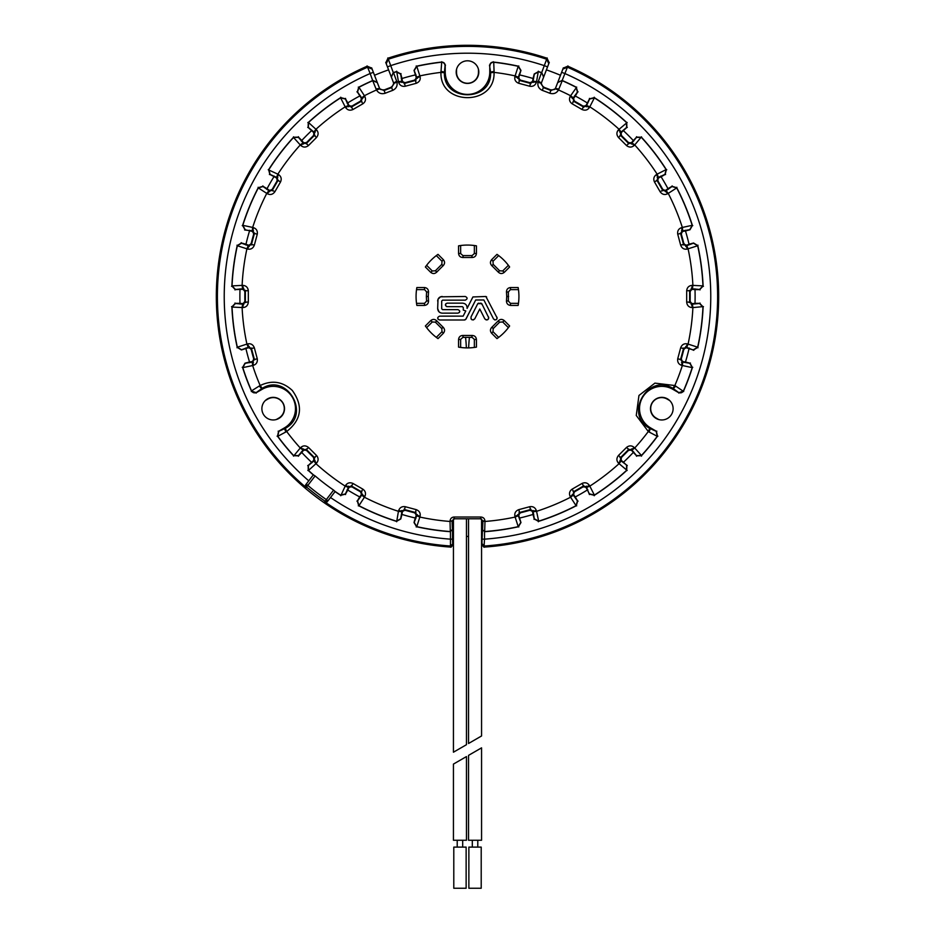 <?xml version="1.0" encoding="UTF-8"?>
<svg xmlns="http://www.w3.org/2000/svg" width="935" height="935" viewBox="0 0 935 935"><rect width="100%" height="100%" fill="white"/><g stroke="black" fill="none" stroke-linecap="round" stroke-linejoin="round"><path stroke-width="1.4" d="M466.471 840.261L466.471 756.567L453.44 764.082L466.471 756.567L466.471 840.261L453.44 840.261L453.44 764.082L453.44 840.261M466.133 847.11L466.133 888.25L453.791 888.25L453.791 847.11L466.133 847.11M462.696 840.261L462.696 847.11M457.215 840.261L457.215 847.11M469.417 337.57A143.628 143.628 0 0 0 468.645 347.89M468.528 743.5L481.56 735.974L468.528 743.5L468.528 519.182M481.56 519.007L481.56 735.974L481.56 519.007M491.635 333.269C489.94 331.13 490.057 329.085 491.985 327.133L498.156 320.962C500.108 319.034 502.153 318.917 504.292 320.611L509.622 325.964A51.425 51.425 0 0 1 496.988 338.61L498.682 337.36L493.002 331.68L491.635 333.269L496.988 338.61M491.693 327.367A39.235 39.235 0 0 0 491.985 327.133L493.177 328.617L499.641 322.154L502.703 321.979L504.292 320.611M416.215 526.978L416.776 526.65L414.217 522.431L416.683 515.723L419.885 517.067A225.662 225.662 0 0 0 450.016 521.461L452.096 520.842L450.016 521.111L450.331 531.875M452.096 521.192L452.4 529.49L450.191 531.536A235.69 235.69 0 0 1 416.776 526.65L420.072 516.377C420.68 513.105 419.371 510.861 416.145 509.622L405.217 506.7C401.968 506.221 399.771 507.53 398.626 510.627L398.439 511.316L401.886 511.761L402.05 511.094L398.626 510.627M364.779 496.614L364.416 497.221L361.67 495.106L362.02 494.522L364.779 496.614C366.158 493.61 365.527 491.12 362.885 489.169L361.319 491.67L362.02 494.522M345.541 485.51L348.732 486.843L348.404 487.439L345.19 486.13L345.541 485.51C347.388 482.776 349.912 482.109 353.091 483.512L362.885 489.169M307.72 465.525L308.375 465.513L308.492 470.445L316.474 463.211C318.578 460.745 318.625 458.197 316.638 455.59L308.585 447.526C305.792 445.352 303.197 445.341 300.79 447.479L303.513 449.618L306.446 449.56L308.585 447.526M303.513 449.618L303.033 450.109L300.275 448.005L300.79 447.479M285.28 428.324L286.694 431.514C301.573 419.721 303.443 406.035 292.316 390.468C282.674 381.503 271.945 379.867 260.152 385.536L262.209 388.352C287.08 372.656 311.273 414.696 285.28 428.324L278.817 431.327L277.765 436.306L277.099 436.166M253.373 365.351L252.66 365.538L252.216 362.09L254.402 359.414L257.289 358.841C257.674 362.137 256.377 364.311 253.373 365.351L252.882 361.927M247.6 343.905L246.91 344.092L248.254 347.294L248.909 347.107L247.6 343.905C250.837 343.274 253.093 344.583 254.355 347.832L257.289 358.841M234.989 303.033L235.456 303.489L232.044 307.054L242.819 307.58C246.115 307.346 247.95 305.5 248.324 302.04L245.367 302.11L243.252 304.144L242.819 307.58M242.819 285.374L242.107 285.385L242.574 288.822L243.252 288.81L242.819 285.374C246.045 285.631 247.88 287.384 248.313 290.656L248.324 302.04M241.207 242.632L241.546 243.194L237.338 245.753L247.6 249.049C250.837 249.68 253.093 248.371 254.355 245.122L251.48 244.432L248.909 245.847L247.6 249.049M262.864 185.901L263.039 186.532L258.305 187.912L266.755 193.393A225.662 225.662 0 0 0 252.66 227.427L253.35 227.602C256.4 228.678 257.709 230.852 257.289 234.124L254.355 245.122M263.039 186.532L268.883 190.647L266.755 193.393L267.363 193.755C270.332 195.193 272.845 194.515 274.902 191.71L272.307 190.296L269.455 190.997L267.363 193.755M446.381 306.493L445.387 304.904M445.773 303.805L447.129 303.15L462.58 303.15C465.677 303.524 467.173 305.277 467.091 308.386L472.923 296.956L485.861 296.477L497.163 317.982M494.86 319.957L493.528 318.94L483.862 299.983L475.705 299.983L466.004 319.034L464.438 319.992L439.59 319.992C437.101 318.706 437.101 317.421 439.59 316.147L463.141 316.135L465.782 310.969L463.281 310.069L463.281 307.533L462.404 306.657L447.129 306.657C444.873 305.488 444.873 304.319 447.129 303.15L447.129 303.15M439.59 319.992L438.071 319.256M475.705 299.983L465.724 319.431M464.917 319.934L466.004 319.034M486.247 319.957L484.798 318.847L479.784 308.994L474.77 318.847C472.28 320.623 471.03 319.992 471.006 316.942L477.797 303.63L480.987 303.15L482.565 305.172M478.58 303.15L477.797 303.63L481.77 303.63L488.771 317.842M474.77 318.847L473.309 319.957M471.894 319.747L470.971 318.753M488.584 318.765L487.626 319.77M496.988 318.893L496.134 319.77M693.793 350.321L686.091 347.107L683.52 348.521L680.598 359.414L682.784 362.09L682.34 365.538A225.662 225.662 0 0 1 674.848 385.536L654.921 383.128L638.956 395.47L636.256 415.467L648.306 431.514L649.72 428.324C623.703 414.673 647.955 372.656 672.791 388.352L674.848 385.536L683.672 391.52M634.199 447.479L634.725 448.005L631.966 450.109L631.487 449.618L634.199 447.479C631.803 445.399 629.267 445.352 626.602 447.351L618.549 455.392C616.364 458.103 616.364 460.71 618.526 463.211L627.163 470.457M589.436 494.557L586.596 487.439L589.81 486.13L589.459 485.51C587.624 482.846 585.181 482.133 582.143 483.383L572.103 489.169L573.681 491.67L573.33 495.106L570.584 497.221L570.221 496.614C568.842 493.61 569.462 491.132 572.103 489.169M536.374 510.627L536.561 511.316L533.114 511.761L532.95 511.094L536.374 510.627C535.229 507.53 533.032 506.221 529.783 506.7L530.437 509.587L532.95 511.094M518.785 526.978L518.224 526.65L520.783 522.431L518.317 515.723L515.115 517.067L514.928 516.377C514.32 513.105 515.629 510.861 518.855 509.622L529.783 506.7M484.669 531.875L484.984 521.111C484.739 518.528 483.29 517.16 480.637 517.008L480.742 518.785L454.258 518.785L452.096 520.842M450.016 521.111C450.319 518.551 451.699 517.184 454.153 517.008L480.637 517.008M440.478 312.804L438.994 311.811L437.662 308.585L438.012 299.293L440.478 296.827L465.303 296.477C467.675 297.704 467.675 298.931 465.303 300.158L442.571 300.158L441.694 301.047L442.571 300.158L465.303 300.158M459.775 311.39L459.354 312.535M462.767 335.431A39.235 39.235 0 0 0 463.141 335.466L471.859 335.466C474.606 335.49 476.137 336.845 476.441 339.557L476.441 347.119A51.425 51.425 0 0 1 458.559 347.119L460.639 347.434L460.639 339.405L458.559 339.557C458.863 336.845 460.394 335.49 463.141 335.466L462.93 337.36L472.07 337.36L474.361 339.405L476.441 339.557M458.559 339.557L458.559 347.119M472.07 337.36L471.859 335.466A39.235 39.235 0 0 0 472.233 335.431M416.729 288.331L416.858 287.536L424.42 287.536L424.572 289.628L416.542 289.628L416.858 287.536A51.425 51.425 0 0 0 416.858 305.418L424.42 305.418L424.572 303.337L416.542 303.337L416.729 304.635M424.572 289.628L426.617 291.907L426.36 296.477L428.265 296.477L428.51 300.836C428.499 303.583 427.131 305.114 424.42 305.418M426.36 296.477L426.617 301.047L428.51 300.836A39.235 39.235 0 0 0 428.557 301.21M428.557 291.743A39.235 39.235 0 0 0 428.51 292.117C428.499 289.371 427.131 287.84 424.42 287.536M436.61 320.67A39.235 39.235 0 0 0 436.844 320.962L443.015 327.133C444.943 329.085 445.06 331.13 443.365 333.269L441.998 331.68L441.823 328.617L443.015 327.133A39.235 39.235 0 0 0 443.307 327.367M441.998 331.68L436.318 337.36L438.012 338.61A51.425 51.425 0 0 1 425.378 325.964L430.708 320.611C432.847 318.917 434.892 319.034 436.844 320.962L435.359 322.154L441.823 328.617M437.37 338.143L438.012 338.61L443.365 333.269M426.617 301.047L424.572 303.337M462.767 257.534A39.235 39.235 0 0 1 463.141 257.487C460.394 257.476 458.863 256.108 458.559 253.397L460.639 253.549L462.93 255.594L472.07 255.594L474.361 253.549L476.441 253.397C476.137 256.108 474.606 257.476 471.859 257.487L472.07 255.594M458.559 253.397L458.559 245.847L460.639 245.519L460.639 253.549M474.361 253.549L474.361 245.519L476.441 245.847A51.425 51.425 0 0 0 458.559 245.847M476.441 245.847L476.441 253.397M437.662 301.047C437.931 298.265 439.45 296.746 442.22 296.477M441.694 301.047L441.694 308.76L442.571 309.637L458.021 309.637C460.277 310.806 460.277 311.974 458.021 313.143L442.22 313.155C439.45 312.886 437.931 311.367 437.662 308.585M488.561 316.942L488.549 316.942C488.526 319.992 487.275 320.635 484.798 318.847M485.861 296.477L486.644 296.956L485.861 296.477M465.782 310.969L463.281 310.069M496.964 317.199C496.941 319.992 495.795 320.576 493.528 318.94L493.516 318.94M471.871 299.001L472.923 296.956M430.708 320.611L432.297 321.979L435.359 322.154M432.297 321.979L426.617 327.659L425.834 326.619M420.072 516.377L416.87 515.068L415.456 512.497L416.145 509.622M415.456 512.497L404.563 509.587L402.05 511.094M405.217 506.7L404.563 509.587M414.848 512.859A222.705 222.705 0 0 1 404.902 510.206L402.424 511.503L401.933 514.449A227.614 227.614 0 0 0 401.992 514.46A227.614 227.614 0 0 0 415.233 518.002L416.344 515.232L414.848 512.859M415.958 512.193L414.626 512.999M404.271 509.061L405.03 510.428M416.683 515.723L416.87 515.068M415.958 518.177A227.614 227.614 0 0 1 415.233 518.013L414.03 522.548L416.589 526.756A235.842 235.842 0 0 0 450.249 531.688L452.4 529.49M563.232 68.126L567.802 66.198A251.176 251.176 0 0 1 484.085 547.104L481.899 545.047L482.67 520.62L480.52 518.796M371.768 68.126L367.198 66.198A251.176 251.176 0 0 0 450.915 547.104L453.101 545.047L452.33 520.62L454.48 518.796M347.177 489.695A227.614 227.614 0 0 0 347.808 490.08L348.989 487.334L351.724 486.714A222.705 222.705 0 0 0 360.63 491.868L361.471 494.545L359.683 496.941A227.614 227.614 0 0 0 360.326 497.291M313.295 474.922A235.842 235.842 0 0 1 308.269 470.457L308.153 465.513L313.821 460.347L313.704 457.542A222.705 222.705 0 0 1 306.435 450.273L303.63 450.156L301.771 452.505A227.614 227.614 0 0 0 312.009 462.708M657.901 436.166L657.235 436.306L656.183 431.327L650.269 428.639L650.667 427.95L656.417 431.28L657.457 436.259A235.842 235.842 0 0 1 641.468 455.707L636.536 455.824L631.37 450.156L628.565 450.273A222.705 222.705 0 0 1 621.296 457.542L621.179 460.347L623.481 462.241A227.614 227.614 0 0 0 623.528 462.206A227.614 227.614 0 0 0 633.731 451.967M623.481 462.241L626.847 465.513L626.731 470.457A235.842 235.842 0 0 1 594.333 495.316L589.541 494.147L586.011 487.334L583.276 486.714A222.705 222.705 0 0 1 574.37 491.868L573.529 494.545L575.259 496.964A227.614 227.614 0 0 0 575.317 496.941A227.614 227.614 0 0 0 587.192 490.08A227.614 227.614 0 0 0 587.823 489.695M481.829 545.234L482.472 529.818L484.751 531.688A235.842 235.842 0 0 0 518.411 526.756L520.97 522.548L518.656 515.232L520.152 512.859A222.705 222.705 0 0 0 530.098 510.206L532.576 511.503L533.008 514.46A227.614 227.614 0 0 0 533.71 514.25M650.667 427.95A22.276 22.276 0 0 1 642.509 397.515A22.276 22.276 0 0 1 672.943 389.357L678.693 392.688L683.532 391.099A235.842 235.842 0 0 0 692.391 367.525L690.018 363.201L685.484 361.985A227.614 227.614 0 0 0 689.025 348.743L693.56 349.959L697.779 347.388A235.842 235.842 0 0 0 703.108 306.902L699.707 303.337L695.009 303.337A227.614 227.614 0 0 0 695.009 289.628L699.707 289.628L703.108 286.052A235.842 235.842 0 0 0 697.779 245.566L693.56 243.006L689.037 244.21A227.614 227.614 0 0 0 685.484 230.968L690.018 229.753L692.391 225.428A235.842 235.842 0 0 0 676.753 187.701L672.02 186.31L667.964 188.66A227.614 227.614 0 0 0 661.103 176.785L665.171 174.436L666.339 169.644A235.842 235.842 0 0 0 641.468 137.246L636.536 137.129L631.37 142.798L628.565 142.681A222.705 222.705 0 0 0 621.296 135.411L621.179 132.606L626.847 127.441L626.731 122.508A235.842 235.842 0 0 0 594.333 97.637L589.541 98.818L586.011 105.62L583.276 106.239A222.705 222.705 0 0 0 574.37 101.097L573.529 98.42L575.317 96.013A227.614 227.614 0 0 0 574.674 95.674M573.108 101.447L574.604 101.027M583.452 106.929L581.909 109.442C585.088 110.856 587.612 110.19 589.459 107.443L586.268 106.111L583.452 106.929L573.681 101.284L573.33 97.859L570.584 95.732A225.662 225.662 0 0 0 558.499 89.97C556.524 93.255 553.613 94.341 549.792 93.255L550.902 90.52A222.203 222.203 0 0 0 543.34 87.621L541.225 83.437L538.057 82.128L541.482 72.696A235.69 235.69 0 0 0 538.654 71.785L534.329 74.157L532.95 81.859L530.437 83.379L529.783 86.254L518.598 83.25L519.544 80.457L530.437 83.379M627.163 122.497L618.526 129.755C616.364 132.244 616.364 134.85 618.549 137.562L620.583 135.423L620.641 132.489L618.526 129.755M594.228 97.217L594.391 97.859A235.69 235.69 0 0 1 626.508 122.508L626.625 127.441L621.132 132.01L619.028 129.252A225.662 225.662 0 0 0 589.81 106.835L594.391 97.859L589.588 99.028L589.436 98.397M657.866 177.708L657.048 180.525L654.406 181.834C653.156 178.795 653.869 176.353 656.534 174.518L657.866 177.708L658.462 177.381L657.141 174.167L656.534 174.518M656.475 180.385L658.018 180.771M660.718 176.154A227.614 227.614 0 0 1 661.103 176.785L658.357 177.966L657.737 180.7A222.705 222.705 0 0 1 662.88 189.618L665.568 190.448L667.964 188.66A227.614 227.614 0 0 1 668.303 189.302M677.711 234.124L680.598 233.54L683.52 244.432L680.645 245.122L677.711 234.124C677.291 230.852 678.6 228.678 681.65 227.602L682.118 231.027L680.598 233.54M680.598 359.414L677.711 358.83C677.326 362.137 678.623 364.311 681.627 365.351L692.192 367.63L689.82 363.306L690.392 362.99M692.765 367.315L692.192 367.63A235.69 235.69 0 0 1 683.462 390.877C682.305 392.793 680.692 393.319 678.623 392.466L678.833 393.109M675.748 386.015L673.34 388.679L678.623 392.466M671.599 402.997A11.313 11.313 0 0 1 667.461 418.459A11.313 11.313 0 0 1 652.011 414.31A11.313 11.313 0 0 1 656.148 398.859A11.313 11.313 0 0 1 671.599 402.997M587.25 102.908A227.614 227.614 0 0 0 587.192 102.873A227.614 227.614 0 0 0 575.317 96.024L577.666 91.957L576.276 87.224A235.842 235.842 0 0 0 562.321 80.539L557.844 82.175L555.273 88.813L550.902 90.52M633.731 140.986A227.614 227.614 0 0 0 623.528 130.76M519.696 518.025A227.614 227.614 0 0 0 519.767 518.013A227.614 227.614 0 0 0 533.008 514.46L534.224 518.995L538.548 521.368A235.842 235.842 0 0 0 576.276 505.742L577.666 500.996L575.259 496.964M482.472 529.818L484.809 531.536A235.69 235.69 0 0 0 518.224 526.65L515.115 517.067A225.662 225.662 0 0 1 484.984 521.461L482.904 521.192L480.742 518.785M388.586 69.868A239.956 239.956 0 0 0 374.514 75.267M265.318 400.542L267.866 399.07A10.975 10.975 0 0 1 282.849 403.09A10.975 10.975 0 0 1 278.829 418.074L276.293 419.534M684.034 349.386L683.216 348.019M689.2 348.019A227.614 227.614 0 0 1 689.037 348.743L686.255 347.633L683.882 349.129A222.705 222.705 0 0 1 681.218 359.075L682.527 361.553L685.472 362.044A227.614 227.614 0 0 0 685.484 361.985L685.472 362.044M700.011 289.92L699.544 289.464L702.956 285.9L692.893 285.385L692.426 288.822L691.748 288.81L692.18 285.374C688.955 285.631 687.12 287.384 686.687 290.656L689.633 290.843L689.633 302.11L686.676 302.04L686.687 290.656M694.986 288.892A227.614 227.614 0 0 1 695.009 289.628L692.04 289.266L690.135 291.334A222.705 222.705 0 0 1 690.135 301.619L692.04 303.688L695.009 303.396A227.614 227.614 0 0 0 695.009 303.337L695.009 303.396M489.484 65.146L490.571 72.112L489.776 72.112L489.776 65.473C490.045 63.218 491.307 62.084 493.575 62.084A235.842 235.842 0 0 1 518.411 66.198L520.97 70.417L518.656 77.722L520.152 80.094A222.705 222.705 0 0 1 530.098 82.759L532.576 81.45L533.067 78.505A227.614 227.614 0 0 0 533.008 78.493A227.614 227.614 0 0 0 519.767 74.952M555.6 88.019L554.654 89.409L551.077 90.052A222.705 222.705 0 0 0 543.515 87.154L541.283 84.29L541.517 82.607M685.273 230.267A227.614 227.614 0 0 1 685.484 230.968L682.527 231.401L681.218 233.89A222.705 222.705 0 0 1 683.882 243.825L686.255 245.332L689.048 244.28A227.614 227.614 0 0 0 689.037 244.21L689.048 244.28M252.216 362.09L245.18 363.306L242.808 367.63L252.66 365.538A225.662 225.662 0 0 0 260.152 385.536L259.252 386.015L261.66 388.679L262.209 388.352M251.328 391.52L251.538 390.877C252.695 392.793 254.308 393.319 256.377 392.466L261.66 388.679L262.057 389.357L256.307 392.688L251.468 391.099A235.842 235.842 0 0 1 242.609 367.525L244.982 363.201L249.516 361.985A227.614 227.614 0 0 0 249.727 362.686M259.252 386.015L251.538 390.877A235.69 235.69 0 0 1 242.808 367.63L242.235 367.315M293.52 456.151L300.275 448.005A225.662 225.662 0 0 1 286.694 431.514L277.765 436.306A235.69 235.69 0 0 0 293.532 455.485L298.464 455.602L298.452 456.257M285.829 432.052L284.334 427.95L278.583 431.28L277.543 436.259A235.842 235.842 0 0 0 293.532 455.707L298.464 455.824L301.771 452.505A227.614 227.614 0 0 1 301.269 451.967M316.474 463.211L314.359 460.464L314.417 457.531L316.638 455.59M315.013 457.519L313.412 457.554M502.703 321.979L508.383 327.659L509.622 325.964M493.002 331.68L493.177 328.617L499.641 322.154L498.156 320.962M432.297 270.975L430.708 272.342C432.847 274.037 434.892 273.92 436.844 271.991L435.359 270.799L441.823 264.336L441.998 261.274L436.318 255.594L438.012 254.355A51.425 51.425 0 0 0 425.378 267.001L426.617 265.295L432.297 270.975L435.359 270.799L441.823 264.336L443.015 265.82C444.943 263.869 445.06 261.823 443.365 259.685L441.998 261.274M273.195 419.967A11.313 11.313 0 0 1 261.882 408.653A11.313 11.313 0 0 1 273.195 397.352A11.313 11.313 0 0 1 284.509 408.653A11.313 11.313 0 0 1 273.195 419.967M262.057 389.357A22.276 22.276 0 0 1 292.491 397.515A22.276 22.276 0 0 1 284.334 427.95M245.8 348.019A227.614 227.614 0 0 0 245.963 348.743A227.614 227.614 0 0 0 249.516 361.985L252.473 361.553L253.782 359.075A222.705 222.705 0 0 1 251.118 349.129L248.745 347.633L241.44 349.959L237.221 347.388A235.842 235.842 0 0 1 231.892 306.902L235.293 303.337L239.991 303.337A227.614 227.614 0 0 0 240.014 304.074M240.014 288.892A227.614 227.614 0 0 0 239.991 303.337L242.96 303.688L244.865 301.619A222.705 222.705 0 0 1 244.865 291.334L242.96 289.266L235.293 289.628L231.892 286.052A235.842 235.842 0 0 1 237.221 245.566L241.44 243.006L245.963 244.21A227.614 227.614 0 0 0 245.8 244.935M249.727 230.267A227.614 227.614 0 0 0 245.975 244.222L248.745 245.332L251.118 243.825A222.705 222.705 0 0 1 253.782 233.89L252.473 231.401L244.982 229.753L242.609 225.428A235.842 235.842 0 0 1 258.247 187.701L262.98 186.31L267.036 188.66A227.614 227.614 0 0 0 266.697 189.302M274.282 176.154A227.614 227.614 0 0 0 273.897 176.785A227.614 227.614 0 0 0 267.048 188.66L269.432 190.448L272.12 189.618A222.705 222.705 0 0 1 277.263 180.7L276.643 177.966L269.829 174.436L268.661 169.644A235.842 235.842 0 0 1 293.532 137.246L298.464 137.129L301.771 140.449A227.614 227.614 0 0 0 301.269 140.986M311.472 130.76A227.614 227.614 0 0 0 301.783 140.449L303.63 142.798L306.435 142.681A222.705 222.705 0 0 1 313.704 135.411L313.821 132.606L308.153 127.441L308.269 122.508A235.842 235.842 0 0 1 340.667 97.637L345.459 98.818L347.808 102.873A227.614 227.614 0 0 0 347.177 103.259M360.326 95.674A227.614 227.614 0 0 0 359.683 96.013A227.614 227.614 0 0 0 347.808 102.873L348.989 105.62L351.724 106.239A222.705 222.705 0 0 1 360.63 101.097L361.471 98.42L357.334 91.957L358.724 87.224A235.842 235.842 0 0 1 372.679 80.539L370.167 73.526L373.369 72.299L372.142 69.108L367.572 67.203L370.167 73.526A243.275 243.275 0 0 0 308.76 480.824L306.037 484.377L306.096 487.521A250.101 250.101 0 0 1 367.572 67.203L367.081 65.917M450.471 531.699L450.471 539.156L452.528 539.156L452.68 543.96L450.483 546.005L450.471 539.156A243.275 243.275 0 0 1 330.522 497.525L327.799 501.067L324.737 501.838A250.101 250.101 0 0 0 450.483 546.005L450.986 547.291M371.651 67.823L372.142 69.108M443.307 265.598A39.235 39.235 0 0 0 443.015 265.82L436.844 271.991A39.235 39.235 0 0 0 436.61 272.284M430.708 272.342L425.378 267.001M378.932 86.803L373.369 72.299M377.05 81.894L379.75 88.848L376.501 89.97A225.662 225.662 0 0 0 364.416 95.732L364.779 96.34L362.02 98.444L361.319 101.284L362.885 103.785L352.857 109.57L351.548 106.929L348.732 106.111L345.541 107.443C347.376 110.108 349.819 110.821 352.857 109.57M377.308 82.572L372.738 80.679L376.045 88.954L379.563 88.451M377.156 82.175L372.831 80.468M361.67 97.859L357.556 92.016L358.935 87.282L364.416 95.732L361.67 97.859L362.02 98.444M658.707 419.534L656.171 418.074A10.975 10.975 0 0 1 652.151 403.09A10.975 10.975 0 0 1 667.134 399.07L669.682 400.542M308.398 145.615L306.446 143.394L303.513 143.335L300.778 145.451C303.232 147.555 305.78 147.601 308.398 145.615L316.451 137.562L314.417 135.423L306.446 143.394M345.564 98.397L345.412 99.028L340.609 97.859L345.19 106.835L348.404 105.515L348.732 106.111M340.772 97.217L340.609 97.859A235.69 235.69 0 0 0 308.492 122.508L307.837 122.497M313.868 132.01L308.375 127.441L308.492 122.508L316.474 129.755L314.359 132.489L313.868 132.01L315.972 129.252A225.662 225.662 0 0 1 345.19 106.835L345.541 107.443M361.319 101.284L351.548 106.929M364.779 96.34C366.158 99.355 365.527 101.833 362.885 103.785M376.045 88.954L376.501 89.97C378.511 93.266 381.41 94.365 385.208 93.255L384.098 90.52L379.75 88.848M358.304 87.107L358.935 87.282A235.69 235.69 0 0 1 372.738 80.679L372.574 80.258M393.483 82.607L393.717 84.29L391.484 87.154A222.705 222.705 0 0 0 383.923 90.052L380.346 89.409L379.4 88.019M351.794 105.959L351.408 107.502M306.458 143.99L306.423 142.389M241.546 243.194L248.254 245.66L246.91 248.862A225.662 225.662 0 0 0 242.107 285.385L232.044 285.9L235.456 289.464L234.989 289.92M236.999 245.192L237.338 245.753A235.69 235.69 0 0 0 232.044 285.9L231.576 286.355M248.254 245.66L248.909 245.847M258.118 187.28L258.305 187.912A235.69 235.69 0 0 0 242.808 225.323L252.66 227.427L252.216 230.863L244.608 229.963M253.35 227.602L252.882 231.027L252.216 230.863M252.882 231.027L254.402 233.54L257.289 234.124M254.402 233.54L251.48 244.432M242.235 225.639L242.808 225.323L245.18 229.648M277.952 180.525L277.134 177.708L278.466 174.518C281.131 176.353 281.844 178.795 280.594 181.834L277.952 180.525L272.307 190.296M280.594 181.834L274.902 191.71M272.038 189.338L272.471 190.869M276.982 180.771L278.525 180.385M277.134 177.708L276.538 177.381L277.859 174.167L268.24 169.749M298.452 136.709L298.464 137.351L293.532 137.468L300.275 144.948L303.033 142.845L303.513 143.335M231.576 306.598L232.044 307.054A235.69 235.69 0 0 0 237.338 347.201L246.91 344.092A225.662 225.662 0 0 1 242.107 307.58L242.574 304.144L243.252 304.144M248.254 347.294L241.546 349.76L237.338 347.201L236.999 347.762M254.355 347.832L251.48 348.521L254.402 359.414M248.909 347.107L251.48 348.521M250.966 349.386L251.784 348.019M245.8 302.531L244.654 301.421M248.313 290.656L245.367 290.843L245.367 302.11M245.8 290.434L244.654 291.533M489.776 72.112A22.276 22.276 0 0 1 467.5 94.4A22.276 22.276 0 0 1 445.224 72.112L445.224 65.473C444.955 63.218 443.693 62.084 441.425 62.084A235.842 235.842 0 0 0 416.589 66.198L414.03 70.417L416.344 77.722L414.848 80.094A222.705 222.705 0 0 0 404.902 82.759L402.424 81.45L401.992 78.493A227.614 227.614 0 0 0 401.29 78.704M490.583 72.755L490.571 72.112L494.077 71.364L494.042 72.381L490.583 72.755C491.775 102.114 443.225 102.09 444.417 72.755L440.958 72.381A225.662 225.662 0 0 0 419.885 75.899L416.683 77.231L416.87 77.885L420.084 76.6C420.738 79.755 419.418 81.999 416.145 83.332L405.217 86.254L404.563 83.379L402.05 81.859L398.626 82.327L398.439 81.637L401.886 81.193L402.05 81.859M405.217 86.254C401.968 86.745 399.771 85.424 398.626 82.327M416.145 83.332L415.456 80.457L404.563 83.379M518.317 77.231L518.13 77.885L514.916 76.6L515.115 75.899L518.317 77.231L520.783 70.534L518.224 66.315L515.115 75.899A225.662 225.662 0 0 0 494.042 72.381C495.351 106.076 439.649 106.052 440.958 72.381L441.729 61.745M420.084 76.6L416.776 66.315L414.217 70.534L416.683 77.231M416.215 65.976L416.776 66.315A235.69 235.69 0 0 1 441.273 62.248C443.506 62.294 444.768 63.428 445.06 65.649L445.516 65.146M440.923 71.352L444.429 72.112L445.06 65.649M457.706 66.467A11.313 11.313 0 0 1 473.157 62.318A11.313 11.313 0 0 1 477.294 77.769A11.313 11.313 0 0 1 461.843 81.918A11.313 11.313 0 0 1 457.706 66.467M396.662 71.212L398.439 81.637A225.662 225.662 0 0 0 396.943 82.128L393.775 83.425L391.239 76.775L393.471 72.556A235.842 235.842 0 0 1 396.452 71.586L400.776 73.959L401.992 78.493A227.614 227.614 0 0 1 415.233 74.952M391.239 76.775L387.452 66.888L390.643 65.66A243.275 243.275 0 0 1 544.357 65.66L547.548 66.888L543.761 76.775L541.529 72.556A235.842 235.842 0 0 0 538.548 71.586L534.224 73.959L533.067 78.505M482.261 523.612A227.614 227.614 0 0 0 482.881 523.577M556.068 86.803L561.631 72.299L564.833 73.526A243.275 243.275 0 0 1 484.529 539.156L484.014 547.291M560.486 75.267A239.956 239.956 0 0 0 546.414 69.868M519.767 74.94A227.614 227.614 0 0 0 519.042 74.777M415.958 74.777A227.614 227.614 0 0 0 415.233 74.94M452.119 523.577A227.614 227.614 0 0 0 452.739 523.612M452.739 535.977A239.956 239.956 0 0 0 453.44 536.024M466.471 536.433A239.956 239.956 0 0 0 468.528 536.433M481.56 536.024A239.956 239.956 0 0 0 482.261 535.977M478.475 69.354L478.475 72.287A10.975 10.975 0 0 1 467.5 83.262A10.975 10.975 0 0 1 456.525 72.287L456.525 69.354M387.452 66.888L385.734 62.423M541.681 72.614L547.15 57.947M393.319 72.614L388.341 59.232A250.101 250.101 0 0 1 546.659 59.232L548.775 63.697L549.266 62.423M547.548 66.888L548.775 63.697M385.851 62.727L387.955 58.227A251.176 251.176 0 0 1 547.045 58.227L549.149 62.727M538.396 81.064L541.353 83.04L543.866 76.495M549.792 93.255A219.246 219.246 0 0 0 542.323 90.391C538.759 88.673 537.333 85.915 538.057 82.128A225.662 225.662 0 0 0 536.561 81.637L536.374 82.327L532.95 81.859M536.374 82.327C535.229 85.424 533.032 86.733 529.783 86.254M538.338 71.212L536.561 81.637L533.114 81.193M543.609 77.173L541.645 72.276M542.323 90.391L543.34 87.621M493.271 61.745L493.727 62.248A235.69 235.69 0 0 1 518.224 66.315L518.785 65.976M489.94 65.649C490.232 63.428 491.494 62.294 493.727 62.248L494.077 71.364M518.13 77.885L519.544 80.457M514.916 76.6C514.32 79.72 515.547 81.941 518.598 83.25M519.042 80.761L520.409 79.943M529.97 82.537L530.729 83.893M572.98 98.444L570.221 96.34L576.696 87.107M573.33 97.859L577.444 92.016L576.065 87.282A235.69 235.69 0 0 0 562.262 80.679L558.499 89.97L555.273 88.813M563.349 67.823L561.631 72.299M514.928 516.377L518.13 515.068L519.544 512.497L518.855 509.622M519.544 512.497L530.437 509.587M530.729 509.061L529.97 510.428M519.042 512.193L520.374 512.999M518.317 515.723L518.13 515.068M574.604 491.927L573.108 491.506M583.206 486.995L583.592 485.452M589.459 485.51L586.268 486.843L583.452 486.025L573.681 491.67M583.452 486.025L582.143 483.383M586.596 487.439L586.268 486.843M589.588 493.925L594.391 495.094L589.81 486.13A225.662 225.662 0 0 0 619.028 463.702L621.132 460.943L627.28 465.525M594.228 495.737L594.391 495.094A235.69 235.69 0 0 0 626.508 470.445L626.625 465.513M618.526 463.211L620.641 460.464L621.132 460.943M619.987 457.519L621.588 457.554M620.641 460.464L620.583 457.531L628.554 449.56L631.487 449.618M628.542 448.964L628.577 450.565M628.554 449.56L626.602 447.351M636.548 456.257L636.536 455.602L641.468 455.485L634.725 448.005A225.662 225.662 0 0 0 648.306 431.514L649.171 432.052L650.269 428.639L649.72 428.324M649.171 432.052L657.235 436.306A235.69 235.69 0 0 1 641.468 455.485L641.48 456.151M620.583 457.531L618.549 455.392M570.221 496.614L572.98 494.522M534.014 519.369L534.329 518.796L538.654 521.169L538.338 521.742M576.696 505.858L576.065 505.671A235.69 235.69 0 0 1 538.654 521.169L536.561 511.316A225.662 225.662 0 0 0 570.584 497.221L576.065 505.671L577.444 500.938L573.33 495.106M567.919 65.917L562.169 80.468M558.908 89.094L555.437 88.451M557.692 82.572L562.426 80.258M416.87 77.885L415.456 80.457M414.591 79.943L415.958 80.761M404.271 83.893L405.03 82.537M393.775 83.425L391.66 87.621A222.203 222.203 0 0 0 384.098 90.52M393.647 83.051L396.662 81.193L396.943 82.128C397.667 85.88 396.241 88.638 392.677 90.391L391.66 87.621M396.662 81.193L393.518 72.696A235.69 235.69 0 0 1 396.346 71.785L400.671 74.157L400.986 73.584M391.391 77.173L393.354 72.276M444.417 72.755L445.224 72.112M254.916 359.706L253.525 358.935M250.966 243.579L251.784 244.935M243.252 288.81L245.367 290.843M253.525 234.03L254.916 233.259M315.013 135.435L313.412 135.4M314.359 132.489L314.417 135.423M360.396 101.027L361.892 101.447M316.474 129.755C318.636 132.244 318.636 134.85 316.451 137.562M278.466 174.518L277.859 174.167A225.662 225.662 0 0 1 300.275 144.948L300.778 145.451M293.52 136.814L293.532 137.468A235.69 235.69 0 0 0 268.883 169.586L270.051 174.389L269.42 174.541M324.375 502.305L325.158 501.277L327.951 500.856L326.327 499.606L325.158 501.289A249.423 249.423 0 0 1 306.505 486.983L307.825 485.417L306.201 484.166L305.792 485.639L306.505 486.983L306.937 486.481L305.792 485.639M306.201 485.569L306.201 484.166L305.418 485.183M327.18 501.873L327.472 500.494L325.158 501.289M333.608 490.115L326.327 499.606A247.366 247.366 0 0 1 307.825 485.417L315.118 475.927A235.421 235.421 0 0 0 333.608 490.115L335.127 491.518L327.951 500.856M335.046 491.611A235.842 235.842 0 0 0 340.667 495.316L345.459 494.147L347.808 490.08A227.614 227.614 0 0 0 359.683 496.929L357.334 500.996L358.724 505.742A235.842 235.842 0 0 0 396.452 521.368L400.776 518.995L401.933 514.449M308.375 465.513L313.868 460.943L315.972 463.702A225.662 225.662 0 0 0 345.19 486.13L340.772 495.737M315.118 475.927L313.365 474.828L306.201 484.166M306.446 449.56L314.417 457.531M307.837 470.457L308.492 470.445A235.69 235.69 0 0 0 313.412 474.828M348.732 486.843L351.548 486.036L353.091 483.512M335.116 491.471A235.69 235.69 0 0 0 340.609 495.094L345.412 493.925L345.564 494.557M356.925 501.125L357.556 500.938L358.935 505.671L364.416 497.221A225.662 225.662 0 0 0 398.439 511.316L396.662 521.742M351.548 486.036L361.319 491.67M361.892 491.506L360.396 491.927M351.408 485.452L351.794 486.995M401.886 511.761L400.671 518.796L396.346 521.169A235.69 235.69 0 0 1 358.935 505.671L358.304 505.858M306.458 448.964L306.423 450.565M621.588 135.4L619.987 135.435M680.084 359.706L681.475 358.935M677.711 358.83L680.645 347.832L683.52 348.521M682.118 361.927L681.627 365.351M686.091 347.107L687.4 343.905C684.163 343.274 681.907 344.583 680.645 347.832M693.454 349.76L697.662 347.201L688.09 344.092A225.662 225.662 0 0 0 692.893 307.58L692.18 307.58L691.748 304.144L692.426 304.144L692.893 307.58L703.424 306.598M690.346 301.421L689.2 302.531M691.748 304.144L689.633 302.11M689.2 290.434L690.346 291.533M691.748 288.81L689.633 290.843M703.424 286.355L702.956 285.9A235.69 235.69 0 0 0 697.662 245.753L687.4 249.049L686.091 245.847L686.746 245.66L688.09 248.862A225.662 225.662 0 0 1 692.893 285.385L692.18 285.374M683.216 244.935L684.034 243.579M686.091 245.847L683.52 244.432M681.475 234.03L680.084 233.259M665.545 190.997L662.693 190.296L660.098 191.71C662.155 194.515 664.668 195.193 667.637 193.755L665.545 190.997L666.117 190.647L668.245 193.393L676.695 187.912L671.961 186.532L672.136 185.901M692.765 225.639L692.192 225.323L689.82 229.648L682.118 231.027M662.962 189.338L662.529 190.869M662.693 190.296L657.048 180.525M665.58 174.541L664.949 174.389L666.117 169.586L657.141 174.167A225.662 225.662 0 0 0 634.725 144.948L634.222 145.451L631.487 143.335L631.966 142.845L634.725 144.948L641.48 136.814M628.577 142.389L628.542 143.99M631.487 143.335L628.554 143.394L620.583 135.423M586.268 106.111L586.596 105.515L589.81 106.835L589.459 107.443M583.592 107.502L583.206 105.959M666.76 169.749L666.117 169.586A235.69 235.69 0 0 0 641.468 137.468L636.536 137.351L636.548 136.709M628.554 143.394L626.602 145.615L618.549 137.562M634.222 145.451C631.768 147.555 629.22 147.601 626.602 145.615M676.882 187.28L676.695 187.912A235.69 235.69 0 0 1 692.192 225.323L681.65 227.602M682.784 230.863L682.34 227.427A225.662 225.662 0 0 0 668.245 193.393L667.637 193.755M660.098 191.71L654.406 181.834M686.746 245.66L693.454 243.194L697.662 245.753L698.001 245.192M687.4 249.049C684.163 249.68 681.907 248.371 680.645 245.122M698.001 347.762L697.662 347.201A235.69 235.69 0 0 0 702.956 307.054L699.544 303.489L700.011 303.033M692.18 307.58C688.885 307.346 687.05 305.5 686.676 302.04M686.746 347.294L688.09 344.092L687.4 343.905M672.791 388.352L672.943 389.357M581.909 109.442L572.115 103.785L573.681 101.284M572.115 103.785C569.473 101.833 568.842 99.355 570.221 96.34M474.361 339.405L474.361 347.434L476.441 347.119M460.639 339.405L462.93 337.36M491.635 259.685L493.002 261.274L498.682 255.594L496.988 254.355L491.635 259.685C489.94 261.823 490.057 263.869 491.985 265.82A39.235 39.235 0 0 0 491.693 265.598M493.002 261.274L493.177 264.336L499.641 270.799L502.703 270.975L508.383 265.295L509.622 267.001A51.425 51.425 0 0 0 496.988 254.355M502.703 270.975L504.292 272.342C502.153 274.037 500.108 273.92 498.156 271.991L499.641 270.799L493.177 264.336L491.985 265.82L498.156 271.991M509.622 267.001L504.292 272.342M518.142 305.418L518.457 303.337L510.428 303.337L510.58 305.418L518.142 305.418A51.425 51.425 0 0 0 518.142 287.536L518.457 289.628L510.428 289.628L510.58 287.536L518.142 287.536M510.428 289.628L508.383 291.907L508.383 301.047L508.383 291.907L506.49 292.117A39.235 39.235 0 0 0 506.443 291.743M510.58 287.536C507.869 287.84 506.501 289.371 506.49 292.117L506.735 296.477L508.64 296.477M510.428 303.337L508.383 301.047L506.49 300.836L506.735 296.477M510.58 305.418C507.869 305.114 506.501 303.583 506.49 300.836A39.235 39.235 0 0 1 506.443 301.21M438.012 254.355L443.365 259.685M482.904 520.842L484.984 521.111M454.153 517.008L454.258 518.785M482.472 539.156L484.529 539.156L484.529 531.699M482.32 543.96L484.517 546.005A250.101 250.101 0 0 0 567.428 67.203L562.858 69.108M468.867 847.11L481.209 847.11L481.209 888.25L468.867 888.25L468.867 847.11L468.867 888.25M477.785 840.261L477.785 847.11L477.785 840.261M472.304 840.261L472.304 847.11M481.56 840.261L481.56 747.848L481.56 840.261L468.528 840.261L468.528 755.375L481.56 747.848L468.528 755.375L468.528 840.261M453.44 752.207L466.471 744.692L453.44 752.207L453.44 519.007M466.471 519.182L466.471 744.692L466.471 519.182M465.583 337.57A143.628 143.628 0 0 1 466.355 347.89M428.265 296.477L428.51 292.117L426.617 291.907M471.859 257.487L463.141 257.487L462.93 255.594M417.431 514.741L416.087 515.536M572.349 98.619L573.856 98.187M657.2 177.545L658.754 177.93M482.6 529.49L482.904 521.192M636.536 455.602L631.966 450.109M631.487 448.929L631.499 450.53M686.559 347.89L685.741 346.511M691.257 288.319L692.403 289.441M699.544 289.464L692.426 288.822M278.817 431.327L278.151 431.187M303.513 448.929L303.501 450.53M303.033 450.109L298.464 455.602M315.048 460.464L313.447 460.476M452.68 543.96L453.171 545.234M452.528 539.156L452.528 529.818M356.925 91.84L357.556 92.016M361.144 98.198L362.651 98.619M345.412 99.028L348.404 105.515M391.858 88.112L391.379 86.873M383.817 89.772L384.297 91.022M348.954 105.234L348.568 106.777M303.513 144.025L303.501 142.424M242.574 288.822L235.456 289.464M276.246 177.93L277.8 177.545M276.538 177.381L270.051 174.389M298.464 137.351L303.033 142.845M235.456 303.489L242.574 304.144M248.441 347.89L249.259 346.511M243.743 304.635L242.597 303.513M386.225 63.697L388.341 59.232L387.85 57.947M517.534 78.236L518.913 77.418M532.506 81.064L533.266 82.432M550.703 91.022L551.183 89.772M543.621 86.873L543.142 88.112M577.444 92.016L578.075 91.84M517.569 514.741L518.913 515.536M533.266 510.522L532.506 511.889M534.329 518.796L533.114 511.761M573.856 494.767L572.349 494.334M578.075 501.125L577.444 500.938M586.046 487.731L586.432 486.177M619.952 460.464L621.553 460.476M656.849 431.187L656.183 431.327M416.087 77.418L417.466 78.236M401.734 82.432L402.494 81.064M400.671 74.157L401.886 81.193M392.677 90.391A219.246 219.246 0 0 0 385.208 93.255M253.478 362.266L252.088 361.483M248.441 245.064L249.259 246.443M243.743 288.319L242.597 289.441M269.21 190.121L269.642 191.663M252.088 231.471L253.478 230.688M315.048 132.501L313.447 132.478M308.375 127.441L307.72 127.429M306.528 486.948L305.733 488M256.167 393.109L256.377 392.466M348.404 487.439L345.412 493.925M357.556 500.938L361.67 495.106M362.651 494.334L361.144 494.767M401.734 510.522L402.494 511.889M348.568 486.177L348.954 487.731M621.553 132.478L619.952 132.501M627.28 127.429L626.625 127.441M681.521 362.266L682.912 361.483M682.784 362.09L689.82 363.306M692.426 304.144L699.544 303.489M692.403 303.513L691.257 304.635M685.741 246.443L686.559 245.064M666.117 190.647L671.961 186.532M665.79 190.121L665.358 191.663M682.912 231.471L681.521 230.688M631.966 142.845L636.536 137.351M631.499 142.424L631.487 144.025M664.949 174.389L658.462 177.381M586.596 105.515L589.588 99.028M586.432 106.777L586.046 105.234M481.209 847.11L481.209 888.25"/></g></svg>
